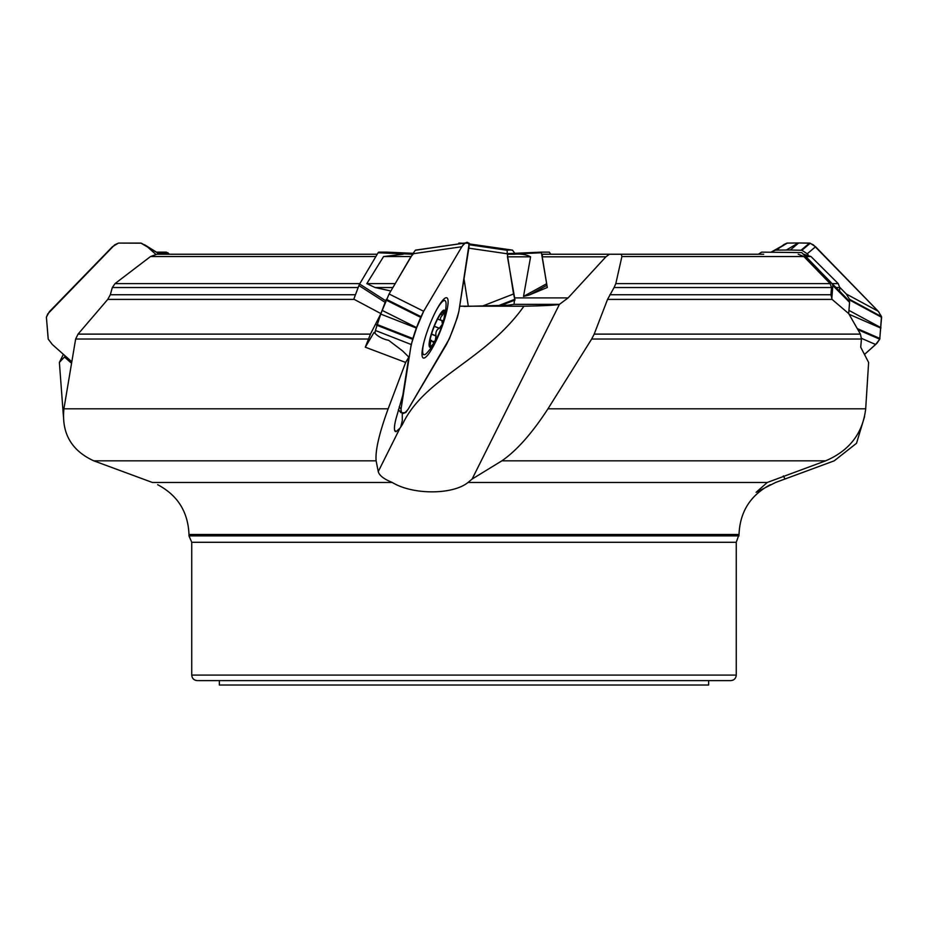 <?xml version="1.0" encoding="UTF-8"?>
<svg xmlns="http://www.w3.org/2000/svg" width="928" height="928" viewBox="0 0 928 928"><rect width="100%" height="100%" fill="white"/><g stroke="black" fill="none" stroke-linecap="round" stroke-linejoin="round"><path stroke-width="1.39" d="M392.95 287.529L410.988 256.557L413.088 254.237M385.387 301.693L380.909 313.606L370.458 334.115L365.296 347.188L374.077 332.352A22.098 16.437 -171.1 0 0 388.623 340.298L402.543 350.9L408.83 357.094L405.664 362.442L365.296 347.188M801.931 252.776L849.016 300.846L849.572 302.354L848.702 313.606L860.418 334.115L861.451 339.033L860.708 347.188L868.62 362.442L865.696 408.807C862.796 433.318 849.445 450.66 825.642 460.833L501.862 460.833L472.097 479.068L468.048 482.456C452.62 495.007 412.542 494.96 392.254 482.456C383.96 479.126 379.285 475.507 378.241 471.61L376.13 460.833L93.774 460.833C71.433 450.579 61.48 433.237 63.916 408.807L388.159 408.807L405.664 362.442M811.002 256.557L803.648 254.237L831.964 283.62L838.228 283.62L811.002 256.557L805.69 256.557M839.701 287.529L835.873 287.529L839.562 291.102L839.701 287.529L838.228 283.62M839.562 291.102L849.016 300.846M508.092 254.237L508.184 253.611L541.302 252.138L547.288 287.471L542.23 256.824L542.544 254.237L763.686 254.237M464 306.426L507.674 305.231L514.066 304.349L514.634 297.9L507.465 256.824L507.755 254.237L514.448 254.237C520.968 253.715 526.35 254.574 530.596 256.824L523.52 296.415L546.128 284.014M375.875 256.557L150.487 256.557L156.855 254.237L377.244 254.237M150.487 256.557L115.014 283.62L359.855 283.62M358.173 287.529L112.323 287.529L110.304 294.744L107.764 299.396L78.056 334.115L370.458 334.115M380.909 313.606L353.812 299.164L358.916 285.534L359.623 284.014L385.735 300.788M112.323 287.529L115.014 283.62M459.696 306.182L523.937 306.205C544.272 305.811 556.092 305.196 559.422 304.349L568.11 297.9L605.88 256.824L542.23 256.824M605.88 256.824L609.464 254.237L621.261 254.237L621.899 256.557L615.809 283.62L830.154 283.62L803.88 256.557L798.242 254.237M830.154 283.62L831.5 287.529L830.943 294.744L832.08 299.396L607.55 299.396L594.187 334.115L860.418 334.115M831.5 287.529L614.081 287.529L607.55 299.396M614.081 287.529L615.809 283.62M546.557 285.534L529.401 294.942L523.52 296.415M529.401 294.942L547.288 287.471M156.89 252.138L166.367 252.138L169.638 254.237L318.536 254.237M368.335 339.033L75.644 339.033L63.916 408.807M388.159 408.807C379.181 433.318 375.179 450.66 376.13 460.833M864.56 416.614L856.521 443.282L834.226 460.833L775.634 482.456L756.123 492.316L767.294 482.456L825.642 460.833M394.632 430.232L396.152 431.601L399.933 428.214L402.462 424.432C424.456 377.418 484.984 361.108 523.937 306.205M408.83 357.094L402.856 395.05L395.943 418.934A26.518 5.023 111.3 0 0 394.945 431.044A26.518 5.023 111.3 0 0 396.152 431.601M861.451 339.033L591.67 339.033L547.972 408.807L865.696 408.807M501.862 460.833C516.722 450.579 532.104 433.237 547.972 408.807M412.589 254.237L378.102 252.776L359.623 284.014M410.988 256.557L383.577 256.557L366.827 283.62L394.783 283.62M392.892 287.529L375.04 287.529L389.667 290.719M63.44 416.614L59.38 362.442L63.139 354.786M383.577 256.557L403.135 254.237M75.644 339.033L78.056 334.115M591.67 339.033L594.187 334.115M375.04 287.529L366.827 283.62M848.702 313.606L832.08 299.396M835.873 287.529L831.964 283.62M770.356 484.683C750.369 495.274 739.929 511.873 739.024 534.482L736.264 542.288L736.264 675.085C735.939 678.438 734.094 680.282 730.742 680.607L197.258 680.607C193.906 680.282 192.061 678.438 191.736 675.085L736.264 675.085M93.774 460.833L152.366 482.456L392.254 482.456M739.024 535.874L188.976 535.874L191.736 542.288L191.736 675.085M708.644 680.607L708.644 685.026L219.356 685.026L219.356 680.607M59.38 362.442L65.354 356.062M71.108 362.883L64.589 357.094M400.734 427.031L402.276 420.744L402.276 412.798M785.042 479.068L783.371 475.913M472.097 479.068L559.445 304.338M541.302 252.138L549.33 252.138L550.756 254.237M801.746 252.602L761.633 252.138L758.362 254.237M849.572 302.354L832.822 285.534L831.766 299.164M832.822 285.534L832.265 284.014M378.102 252.776L378.67 252.138L386.698 252.138L413.134 253.321M434.698 342.467A19.882 3.77 -68.7 0 1 429.432 341.411A19.882 3.77 -68.7 0 1 439.327 315.358A19.882 3.77 -68.7 0 1 444.906 315.578A19.882 3.77 -68.7 0 1 444.663 316.935A19.882 3.77 -68.7 0 1 434.698 342.467A77.337 77.337 0 0 1 427.518 352.315A29 5.487 -68.7 0 1 423.794 354.635A29 5.487 -68.7 0 1 424.073 341.643M436.299 310.335A29 5.487 -68.7 0 1 444.906 300.602A29 5.487 -68.7 0 1 446.066 304.825A77.337 77.337 0 0 1 444.663 316.935M430.082 345.657L430.812 340.692L432.761 341.666L435.209 340.936A18.525 3.503 -68.7 0 1 429.908 345.413A18.525 3.503 -68.7 0 1 429.687 344.543A18.525 3.503 -68.7 0 1 431.833 333.187A18.525 3.503 -68.7 0 1 439.06 316.471A18.525 3.503 -68.7 0 1 442.401 312.017A18.525 3.503 -68.7 0 1 444.361 311.994A18.525 3.503 -68.7 0 1 442.436 324.232A18.525 3.503 -68.7 0 1 435.209 340.936L436.009 335.832C435.429 332.247 436.508 329.742 439.269 328.303L434.292 326.366M429.908 345.413L429.676 344.427M432.761 341.666L433.33 342.56M441.078 313.455L444.361 311.994L442.575 315.079C440.023 317.724 439.733 319.557 441.705 320.589L442.505 320.531M441.879 320.589L442.436 324.232L439.269 328.303M437.622 319.081L441.705 320.589M439.489 328.303L434.327 326.285M436.09 336.029L431.508 334.231M442.772 314.917L440.614 314.07M430.302 343.743L429.652 343.488M147.274 246.744L155.788 254.307L146.833 246.349L141.265 243.171L118.471 243.078L114.689 244.83L47.711 313.966L46.4 317.318L48.256 339.196L52.351 344.52L71.375 361.41L52.351 344.52L48.186 339.045L46.4 317.109L49.393 311.669L112.416 246.744L118.471 243.078L140.87 243.09L159.048 253.773L144.501 244.702M399.202 406.835L401.047 409.051L411.208 344.52L375.411 330.472L374.958 333.303M411.208 344.52L416.533 328.118L380.735 314.07L375.411 330.472M431.694 349.23A32.306 6.113 111.3 0 0 447.667 306.553A32.306 6.113 111.3 0 0 446.728 297.772A32.306 6.113 111.3 0 0 429.351 325.67A32.306 6.113 111.3 0 0 423.214 357.953A32.306 6.113 111.3 0 0 431.694 349.23M401.047 409.051L400.884 412.554L403.193 412.809L405.745 412.612L408.262 409.051L449.419 338.674L457.423 317.318L458.896 311.263L469.22 243.24L464.522 243.078L415.326 250.27L412.856 253.773L461.831 246.744L423.655 311.263L389.076 293.979L380.735 314.07M412.856 253.773L389.076 293.979M423.655 311.263L416.695 327.665L382.116 310.37M415.547 250.119L464.36 243.171M461.831 246.744L464.302 243.24M783.476 244.714L787.13 243.09L798.683 242.974L809.529 243.078L813.311 244.83L878.607 311.669L881.6 317.109L879.732 339.219L876.902 343.302L864.618 354.322L875.649 344.52L861.486 338.349M815.584 246.744L810.121 243.171L798.683 242.974L790.32 250.015L801.908 250.27L807.221 253.773L815.584 246.744L878.236 311.263L881.496 316.564L879.744 339.196L857.89 329.672M880.869 328.118L849.097 314.279M878.236 311.263L846.243 293.979L849.514 299.303L849.514 301.693M807.221 253.773L808.149 254.748M839.712 287.251L846.243 293.979M880.904 327.665L848.958 310.393M771.11 252.138L787.13 243.09L798.208 242.974L786.434 250.015L790.32 250.015M771.725 251.743L775.588 250.119L786.434 250.015M875.649 344.52L879.744 339.196M469.29 244.134L512.453 250.119L515.144 253.773M512.465 250.119L469.278 243.913L512.674 250.27M463.223 243.264L458.884 243.078L458.722 243.913L458.884 243.078L463.165 243.275M468.826 248.182L507.222 253.773L507.164 250.119L510.168 250.015M483.024 305.857L513.544 293.979L507.697 256.824M507.361 254.69L507.222 253.773M464 278.876L468.304 306.182L464 278.829M469.29 244.168L509.368 250.015M515.017 300.022L513.544 293.979M458.78 243.24L461.123 243.565M410.686 347.78C412.972 336.354 417.298 324.174 423.655 311.263L461.831 246.744C466.459 240.886 468.86 240.886 469.058 246.744L458.896 311.263C455.973 322.457 451.82 333.535 446.438 344.52L408.262 409.051C403.668 414.909 401.256 414.909 401.047 409.051L410.686 347.78M779.671 247.683L776.945 250.096M110.304 294.744L355.459 294.744M354.299 299.396L107.764 299.396M803.88 256.557L621.899 256.557M609.835 294.744L830.943 294.744M514.634 297.9L568.11 297.9M530.596 256.824L507.465 256.824M468.048 482.456L767.294 482.456M559.422 304.349L514.066 304.349M736.264 542.288L191.736 542.288M739.024 534.482L188.976 534.482L188.976 535.874M402.462 424.432A33.141 21.251 30.6 0 1 401.778 423.725M378.241 471.61L399.933 428.214M168.003 252.776L159.117 253.843M158.247 253.112L166.367 252.138M541.21 252.776L508.672 254.237M385.12 302.354L358.916 285.534M378.67 252.138L412.983 253.576M436.009 335.832L431.555 334.092M430.279 343.499L429.652 343.256M442.575 315.079L440.487 314.256M412.438 339.196L376.64 325.148M412.682 338.465L376.884 324.417M420.906 316.599L386.326 299.303M420.604 317.318L386.013 300.022M879.953 338.465L857.275 328.582M881.496 316.599L849.514 299.303M881.6 317.318L849.607 300.022M810.272 243.229L801.908 250.27M809.529 243.078L801.154 250.119M786.584 243.229L774.81 250.27M787.35 243.078L775.588 250.119M469.266 244.76L507.059 250.27M458.884 243.078L461.68 243.484M469.278 244.598L507.164 250.119M498.498 305.637L514.785 299.303M500.853 305.532L514.936 300.057M188.976 534.482C188.071 511.873 177.631 495.274 157.644 484.683M444.906 300.602L443.085 299.895M423.794 354.635L421.985 353.928M430.082 339.915L431.752 340.564M415.535 250.119L464.51 243.078M398.414 409.654L400.919 412.658"/></g></svg>
